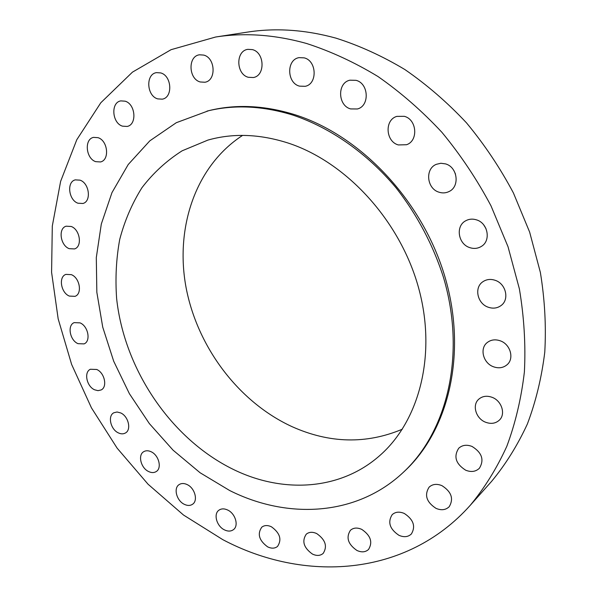 <?xml version="1.0" encoding="UTF-8"?>
<svg xmlns="http://www.w3.org/2000/svg" width="597" height="597" viewBox="0 0 597 597"><rect width="100%" height="100%" fill="white"/><g stroke="black" fill="none" stroke-linecap="round" stroke-linejoin="round"><path stroke-width="0.9" d="M404.341 116.325L396.811 116.385C384.349 119.87 385.61 141.601 398.333 144.937L406.542 144.728C418.527 140.87 416.967 119.482 404.341 116.325M445.549 163.891L440.847 163.257L436.325 164.324C424.751 168.809 426.788 188.786 439.056 192.212C442.519 193.309 445.825 193.092 448.989 191.562C460.048 186.742 457.69 167.13 445.549 163.891M455.489 174.048L453.839 170.496M476.578 219.883C472.667 218.644 469.018 218.957 465.623 220.823C455.317 226.136 458.145 244.121 469.749 247.613C473.921 248.986 477.801 248.583 481.376 246.404C491.167 240.815 488.033 223.196 476.578 219.883M485.958 228.539L483.712 224.897M495.189 280.314C490.63 278.799 486.51 279.284 482.846 281.754C473.899 287.553 477.346 303.657 488.212 307.209C493.032 308.85 497.353 308.276 501.174 305.47C509.629 299.455 505.92 283.687 495.189 280.314M500.338 340.842C495.301 339.096 490.898 339.686 487.137 342.626C479.406 348.573 483.227 363.148 493.406 366.745C498.682 368.625 503.256 367.939 507.137 364.677C514.442 358.566 510.398 344.275 500.338 340.842M492.212 397.363C486.921 395.438 482.428 396.065 478.712 399.244C471.899 405.102 475.899 418.557 485.488 422.191C490.988 424.251 495.637 423.542 499.435 420.064C505.89 414.079 501.696 400.848 492.212 397.363M472.063 446.459C466.75 444.422 462.309 445.011 458.735 448.228C453.414 456.533 455.735 463.862 465.697 470.212C471.19 472.376 475.764 471.72 479.421 468.235C484.413 459.877 481.958 452.616 472.063 446.459M441.937 485.652C436.78 483.563 432.504 484.07 429.101 487.159C424.176 495.062 426.489 502.137 436.041 508.383C441.355 510.592 445.75 510.025 449.22 506.704C453.869 498.756 451.444 491.734 441.937 485.652M404.318 513.472C399.43 511.398 395.386 511.801 392.177 514.674C387.475 522.211 389.729 529.091 398.938 535.308C403.96 537.487 408.109 537.039 411.378 533.972C415.848 526.375 413.49 519.547 404.318 513.472M361.767 529.39C357.222 527.382 353.446 527.681 350.432 530.278C345.827 537.509 347.991 544.24 356.931 550.471C361.595 552.568 365.461 552.24 368.536 549.471C372.938 542.18 370.685 535.487 361.767 529.39M316.746 533.591C312.574 531.696 309.074 531.897 306.254 534.196C301.657 541.188 303.716 547.815 312.447 554.076C316.723 556.068 320.305 555.837 323.186 553.389C327.604 546.345 325.462 539.748 316.746 533.591M271.448 526.8C267.643 525.032 264.426 525.151 261.784 527.173C257.12 533.964 259.068 540.524 267.643 546.859C271.545 548.71 274.836 548.561 277.538 546.419C282.038 539.569 280.008 533.031 271.448 526.8M227.748 510.062C224.293 508.435 221.338 508.495 218.868 510.241C213.271 514.062 216.726 526.255 224.397 529.852C227.935 531.554 230.957 531.472 233.487 529.621C238.949 525.733 235.405 513.577 227.748 510.062M187.219 484.615C184.1 483.137 181.384 483.145 179.07 484.645C173.287 488.204 176.63 500.749 184.264 504.293C187.465 505.838 190.249 505.816 192.607 504.219C198.264 500.592 194.846 488.077 187.219 484.615M151.168 451.772C148.347 450.451 145.855 450.422 143.69 451.698C137.668 455.011 140.885 468.026 148.556 471.511C151.451 472.906 154.011 472.921 156.227 471.555C162.13 468.175 158.832 455.183 151.168 451.772M120.698 412.93L117.057 411.997L113.818 412.773C107.49 415.848 110.587 429.452 118.348 432.877C120.975 434.116 123.333 434.161 125.422 432.997C131.624 429.855 128.459 416.273 120.698 412.93M96.721 369.476L90.386 369.267C83.692 372.118 86.655 386.423 94.572 389.781L98.005 390.654L101.109 389.96C107.676 387.043 104.647 372.752 96.721 369.476M80.043 322.873L74.185 322.626C67.065 325.253 69.864 340.387 78.02 343.671L84.087 343.894C91.08 341.2 88.207 326.081 80.043 322.873M71.349 274.657L65.909 274.389C58.29 276.784 60.916 292.866 69.379 296.09L75.035 296.336C82.513 293.858 79.826 277.792 71.349 274.657M71.207 226.479L66.133 226.196C57.954 228.367 60.349 245.516 69.207 248.673L74.513 248.934C82.543 246.665 80.08 229.547 71.207 226.479M80.043 180.16L75.282 179.869C66.461 181.809 68.595 200.114 77.923 203.211L82.931 203.48C91.58 201.428 89.378 183.16 80.043 180.16M98.05 137.676L93.55 137.377C84.035 139.108 85.849 158.623 95.721 161.668L100.497 161.951C109.826 160.086 107.938 140.623 98.05 137.676M125.139 101.184L120.81 100.886C110.557 102.423 112.02 123.154 122.489 126.161L127.124 126.445C137.168 124.743 135.623 104.087 125.139 101.184M160.75 72.924L156.504 72.625C145.489 74.035 146.578 95.886 157.69 98.886L162.294 99.162C173.055 97.557 171.869 75.804 160.75 72.924M203.778 55.096L199.465 54.797C187.734 56.178 188.465 78.961 200.211 81.976L204.943 82.244C216.39 80.625 215.524 57.976 203.778 55.096M252.441 49.618L247.845 49.342C235.494 50.857 235.987 74.229 248.292 77.289L253.367 77.535C265.396 75.729 264.732 52.543 252.441 49.618M356.058 80.334L349.917 80.185C337.066 82.752 337.76 105.691 350.64 108.923L357.409 108.975C369.827 106.042 368.864 83.401 356.058 80.334M304.246 57.872L299.067 57.633C286.306 59.528 286.754 82.998 299.463 86.132L305.194 86.319C317.582 84.087 316.925 60.857 304.246 57.872M470.22 505.353L491.577 481.391C505.607 464.444 517.539 445.31 527.375 423.997C535.845 401.587 541.643 377.662 544.77 352.215C546.262 326.149 544.792 299.552 540.367 272.419L529.636 232.091L513.427 192.988C500.077 167.839 484.421 144.452 466.458 122.818C447.392 102.468 426.87 84.714 404.893 69.558C382.378 56.058 359.394 45.581 335.939 38.133C305.171 29.708 275.642 27.708 247.345 32.126L215.614 37.021L171.055 49.685L132.444 72.147L100.818 102.744L76.797 139.72L60.625 181.361L52.297 226.069L51.588 272.351L58.17 318.88L71.625 364.431L91.46 407.878L117.131 448.153L148.049 484.212L183.518 515.039L222.748 539.621C303.664 582.56 405.9 577.463 470.22 505.353C484.577 487.988 496.779 468.302 506.816 446.31C515.435 423.146 521.293 398.356 524.39 371.938C525.785 344.842 524.114 317.149 519.375 288.851L508.025 246.74L491.003 205.846C477.033 179.533 460.683 155.041 441.959 132.37C422.109 111.035 400.781 92.423 377.991 76.528C354.655 62.364 330.88 51.357 306.671 43.521C274.941 34.656 244.591 32.492 215.614 37.021M403.363 472.294L404.721 471.018C448.795 430.101 467.473 353.155 444.944 276.829C422.482 200.555 360.528 135.288 294.642 114.631C264.389 105.311 235.785 103.99 208.816 110.654L176.294 122.706L149.795 140.862L128.206 164.541L111.967 192.63L101.318 224.009L96.304 257.576L96.841 292.291L102.736 327.156L113.699 361.237L129.377 393.662L149.347 423.586L173.108 450.205L200.107 472.764L229.666 490.518C287.463 519.606 356.685 516.293 403.363 472.294C447.489 431.332 466.175 354.237 443.578 277.724C433.295 245.322 417.042 214.569 395.998 187.742C366.916 153.041 330.462 127.713 292.955 115.109C262.65 105.766 234.002 104.43 207.002 111.102M288.239 143.079C259.792 133.974 233.002 132.989 207.875 140.101L182.145 150.802C166.593 160.697 153.198 172.996 141.959 187.689C132.079 203.473 124.669 220.703 119.728 239.39C116.221 258.605 115.184 278.336 116.631 298.56C124.295 369.595 171.026 438.899 233.233 469.376C282.202 493.465 339.745 490.786 379.505 455.795C419.422 421.198 437.094 354.26 418.407 287.209C399.766 220.211 346.133 162.018 288.239 143.079M242.598 135.4C195.331 166.063 174.928 228.032 186.077 287.59C197.435 347.245 238.696 402.154 292.082 426.676C329.574 443.459 366.319 444.302 402.326 429.213"/></g></svg>
